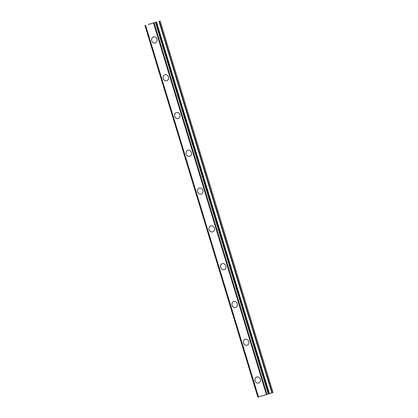 <?xml version="1.0" encoding="UTF-8"?>
<svg xmlns="http://www.w3.org/2000/svg" width="418" height="418" viewBox="0 0 418 418"><rect width="100%" height="100%" fill="white"/><g stroke="black" fill="none" stroke-linecap="round" stroke-linejoin="round"><path stroke-width="0.63" d="M258.653 382.998A3.125 2.717 71.6 0 1 255.064 380.798A3.125 2.717 71.6 0 1 256.683 377.062A3.125 2.717 71.6 0 1 260.273 379.262A3.125 2.717 71.6 0 1 258.653 382.998A3.125 2.717 71.6 0 1 255.064 380.798A3.125 2.717 71.6 0 1 256.683 377.062M247.174 345.211A3.125 2.717 71.6 0 1 243.579 343.011A3.125 2.717 71.6 0 1 245.204 339.275A3.125 2.717 71.6 0 1 248.794 341.475A3.125 2.717 71.6 0 1 247.174 345.211A3.125 2.717 71.6 0 1 243.584 343.011A3.125 2.717 71.6 0 1 245.199 339.275M235.695 307.423A3.125 2.717 71.6 0 1 232.105 305.224A3.125 2.717 71.6 0 1 233.725 301.493A3.125 2.717 71.6 0 1 237.314 303.693A3.125 2.717 71.6 0 1 235.695 307.429A3.125 2.717 71.6 0 1 232.1 305.229A3.125 2.717 71.6 0 1 233.719 301.493M224.21 269.641A3.125 2.717 71.6 0 1 220.62 267.442A3.125 2.717 71.6 0 1 222.24 263.706A3.125 2.717 71.6 0 1 225.83 265.905A3.125 2.717 71.6 0 1 224.21 269.641A3.125 2.717 71.6 0 1 220.626 267.442A3.125 2.717 71.6 0 1 222.24 263.706M209.146 229.654A3.125 2.717 71.6 0 1 210.761 225.919A3.125 2.717 71.6 0 1 214.35 228.118A3.125 2.717 71.6 0 1 212.731 231.854A3.125 2.717 71.6 0 1 209.146 229.654M212.731 231.854A3.125 2.717 71.6 0 1 209.141 229.654A3.125 2.717 71.6 0 1 210.761 225.919M201.251 194.067A3.125 2.717 71.6 0 1 197.662 191.867A3.125 2.717 71.6 0 1 199.281 188.131A3.125 2.717 71.6 0 1 202.871 190.331A3.125 2.717 71.6 0 1 201.251 194.067A3.125 2.717 71.6 0 1 197.662 191.867A3.125 2.717 71.6 0 1 199.281 188.131M189.772 156.28A3.125 2.717 71.6 0 1 186.182 154.085A3.125 2.717 71.6 0 1 187.802 150.349A3.125 2.717 71.6 0 1 191.392 152.549A3.125 2.717 71.6 0 1 189.772 156.28A3.125 2.717 71.6 0 1 186.182 154.08A3.125 2.717 71.6 0 1 187.802 150.349M178.293 118.498A3.125 2.717 71.6 0 1 174.698 116.298A3.125 2.717 71.6 0 1 176.323 112.562A3.125 2.717 71.6 0 1 179.912 114.762A3.125 2.717 71.6 0 1 178.293 118.498A3.125 2.717 71.6 0 1 174.703 116.298A3.125 2.717 71.6 0 1 176.318 112.562M166.813 80.711A3.125 2.717 71.6 0 1 163.219 78.511A3.125 2.717 71.6 0 1 164.844 74.775A3.125 2.717 71.6 0 1 168.433 76.975A3.125 2.717 71.6 0 1 166.813 80.711A3.125 2.717 71.6 0 1 163.224 78.511A3.125 2.717 71.6 0 1 164.838 74.775M155.329 42.923A3.125 2.717 71.6 0 1 151.739 40.724A3.125 2.717 71.6 0 1 153.359 36.988A3.125 2.717 71.6 0 1 156.949 39.188A3.125 2.717 71.6 0 1 155.329 42.923A3.125 2.717 71.6 0 1 151.744 40.724A3.125 2.717 71.6 0 1 153.359 36.988M153.093 23.089L152.058 23.398L153.098 23.089M153.521 22.948L152.993 23.1L153.521 22.948M153.589 22.922L154.017 22.781L153.594 22.927M154.106 22.755L153.15 23.074M156.16 22.159L148.296 24.495M156.186 22.206L148.28 24.437M269.208 393.667L273.043 392.46L160.157 20.9M145.485 25.409L258.355 396.975L266.418 394.608L269.223 393.73L156.327 22.17M144.968 25.535L257.859 397.1L258.35 396.959L145.464 25.414M145.501 25.404L258.387 396.969M145.595 25.383L258.486 396.943M153.526 23.042L266.418 394.608M153.871 22.938L266.762 394.498M154.096 22.87L266.982 394.43M145.009 25.524L257.901 397.09M145.109 25.498L258 397.058M155.444 22.452L268.335 394.012M155.627 22.394L268.518 393.96M155.778 22.353L268.67 393.913M155.966 22.29L268.858 393.85M156.295 22.18L269.187 393.746M156.536 22.039L269.427 393.599M158.955 21.292L271.841 392.857M159.331 21.172L272.222 392.737M144.957 25.54L257.843 397.1M156.337 22.164L269.223 393.73"/></g></svg>
